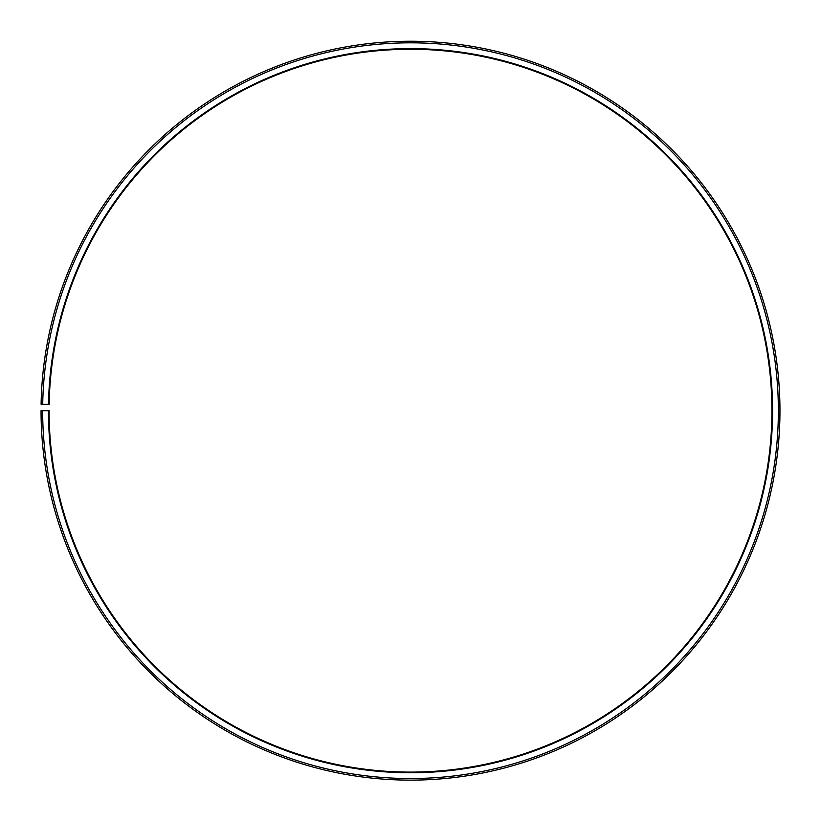 <?xml version="1.0" encoding="UTF-8"?>
<svg xmlns="http://www.w3.org/2000/svg" width="821" height="821" viewBox="0 0 821 821"><rect width="100%" height="100%" fill="white"/><g stroke="black" fill="none" stroke-linecap="round" stroke-linejoin="round"><path stroke-width="1.23" d="M49.137 404.373A361.425 361.425 0 0 1 594.845 99.803A361.425 361.425 0 0 1 589.396 724.727A361.425 361.425 0 0 1 49.086 410.685L48.439 410.685A362.071 362.071 0 0 0 589.714 725.292A362.071 362.071 0 0 0 595.174 99.249A362.071 362.071 0 0 0 48.49 404.363L49.137 404.373M42.661 410.685A367.849 367.849 0 0 0 592.577 730.31A367.849 367.849 0 0 0 598.129 94.271A367.849 367.849 0 0 0 42.713 404.26L41.101 404.23A369.46 369.46 0 0 1 598.95 92.896A369.46 369.46 0 0 1 593.367 731.706A369.46 369.46 0 0 1 41.05 410.685L48.439 410.685M42.713 404.26L48.49 404.363"/></g></svg>
